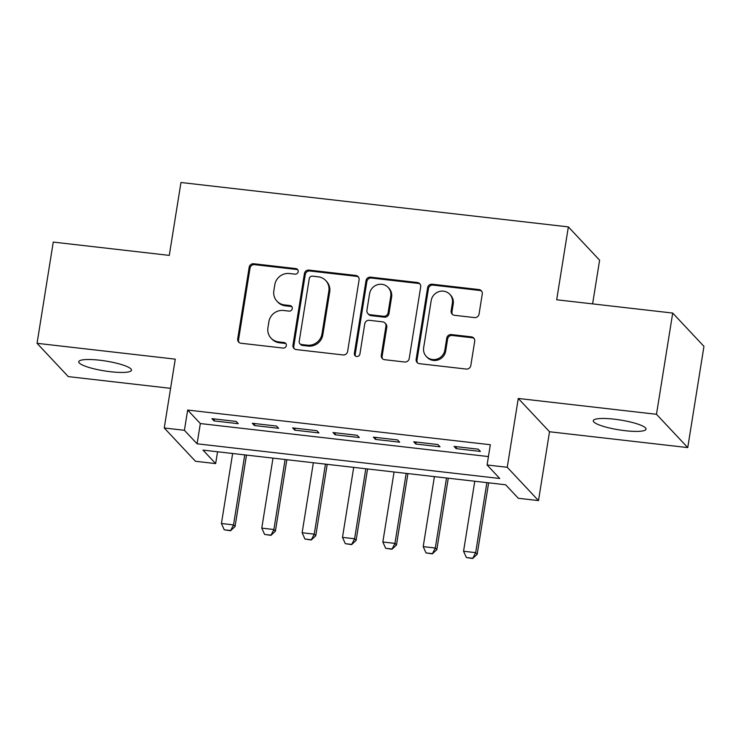 <?xml version="1.0" encoding="UTF-8"?>
<svg xmlns="http://www.w3.org/2000/svg" width="741" height="741" viewBox="0 0 741 741"><rect width="100%" height="100%" fill="white"/><g stroke="black" fill="none" stroke-linecap="round" stroke-linejoin="round"><path stroke-width="1.11" d="M298.178 271.688A2.871 2.742 -43.2 0 0 295.854 268.585L253.765 263.759A4.094 3.918 -43.2 0 0 249.171 267.279L237.713 338.822A4.094 3.918 -43.2 0 0 241.029 343.25L283.118 348.075A2.871 2.742 -43.2 0 0 285.655 343.324A2.871 2.742 -43.2 0 0 284.007 342.509L278.56 341.888A13.106 12.523 -43.2 0 1 271.039 338.137A13.106 12.523 -43.2 0 1 267.927 327.717L268.881 321.751A13.106 12.523 -43.2 0 1 283.59 310.488L289.036 311.109A2.871 2.742 -43.2 0 0 291.574 306.366A2.871 2.742 -43.2 0 0 289.935 305.542L284.488 304.921A13.106 12.523 -43.2 0 1 276.958 301.17A13.106 12.523 -43.2 0 1 273.846 290.75L274.8 284.794A13.106 12.523 -43.2 0 1 289.518 273.522L294.964 274.151A2.871 2.742 -43.2 0 0 298.178 271.688M297.863 269.9A2.871 2.742 -43.2 0 0 296.696 269.483L254.608 264.657A4.094 3.918 -43.2 0 0 250.013 268.186L238.556 339.721A4.094 3.918 -43.2 0 0 239.139 342.49M286.026 343.824A2.871 2.742 -43.2 0 0 284.859 343.407L279.413 342.787L278.56 341.888M291.945 306.867A2.871 2.742 -43.2 0 0 290.778 306.45L285.331 305.82L284.488 304.921M614.252 419.174A26.713 4.974 -170.9 0 0 593.282 420.712A26.713 4.974 -170.9 0 0 625.061 430.688A26.713 4.974 -170.9 0 0 646.032 429.159A26.713 4.974 -170.9 0 0 614.252 419.174M99.729 360.219A26.713 4.974 -170.9 0 0 78.759 361.756A26.713 4.974 -170.9 0 0 110.539 371.732A26.713 4.974 -170.9 0 0 131.509 370.204A26.713 4.974 -170.9 0 0 99.729 360.219M474.462 317.583A4.094 3.918 -43.2 0 0 479.057 314.064L482.28 293.992A4.094 3.918 -43.2 0 0 478.955 289.564L432.207 284.211A4.094 3.918 -43.2 0 0 427.613 287.73L416.155 359.265A4.094 3.918 -43.2 0 0 419.48 363.692L466.219 369.055A4.094 3.918 -43.2 0 0 470.813 365.535L474.703 341.286A4.094 3.918 -43.2 0 0 471.378 336.859L451.371 334.571A4.094 3.918 -43.2 0 0 446.777 338.091L444.85 350.113A10.958 10.467 -43.2 0 1 437.273 359.015A10.958 10.467 -43.2 0 1 426.26 356.393A10.958 10.467 -43.2 0 1 423.657 347.686L431.197 300.587A10.958 10.467 -43.2 0 1 438.774 291.685A10.958 10.467 -43.2 0 1 449.787 294.297A10.958 10.467 -43.2 0 1 452.39 303.013L451.139 310.859A4.094 3.918 -43.2 0 0 454.465 315.296L474.462 317.583M487.078 464.978L507.252 467.293L538.494 500.592L518.32 498.276L505.649 484.781L202.997 450.102L215.659 463.597L195.485 461.282L164.243 427.983L184.416 430.299L197.078 443.794L499.74 478.482L487.078 464.978L490.32 444.73L187.658 410.051L184.416 430.299M164.243 427.983L175.265 359.153L37.05 343.315L53.259 242.085L169.281 255.386L180.961 182.499L568.356 226.894L556.686 299.772L672.708 313.063L656.489 414.293L518.274 398.454L507.252 467.293M359.089 279.876A4.094 3.918 -43.2 0 0 355.763 275.448L309.025 270.095A4.094 3.918 -43.2 0 0 304.421 273.614L292.964 345.149A4.094 3.918 -43.2 0 0 296.289 349.585L343.027 354.939A4.094 3.918 -43.2 0 0 347.631 351.419L359.089 279.876M370.62 277.153L417.359 282.506A4.094 3.918 -43.2 0 1 420.684 286.934L409.227 358.477A4.094 3.918 -43.2 0 1 404.623 361.997L384.625 359.7A4.094 3.918 -43.2 0 1 381.3 355.272L385.941 326.262A4.094 3.918 -43.2 0 0 382.615 321.835L369.351 320.316A4.094 3.918 -43.2 0 0 364.748 323.836L359.913 354.041A2.871 2.742 -43.2 0 1 355.05 355.68A2.871 2.742 -43.2 0 1 354.365 353.401L366.017 280.672A4.094 3.918 -43.2 0 1 370.62 277.153L371.463 278.051L418.202 283.405L417.359 282.506M672.708 313.063L703.95 346.371L687.741 447.592L656.489 414.293M37.05 343.315L68.292 376.613L170.587 388.34M236.157 421.434L211.945 418.656L214.047 420.907L238.269 423.685L236.157 421.434M276.504 426.056L252.292 423.278L254.404 425.529L278.616 428.307L276.504 426.056M316.861 430.678L292.649 427.909L294.761 430.16L318.973 432.929L316.861 430.678M357.218 435.3L333.005 432.531L335.117 434.782L359.329 437.551L357.218 435.3M397.574 439.932L373.362 437.153L375.474 439.404L399.686 442.182L397.574 439.932M437.922 444.554L413.71 441.775L415.821 444.026L440.034 446.804L437.922 444.554M187.658 410.051L200.329 423.556L488.421 456.567M456.178 448.648L480.39 451.426L478.278 449.176L454.066 446.406L456.178 448.648L456.493 446.684M592.605 303.893L599.608 260.193L568.356 226.894M518.274 398.454L549.526 431.753L687.741 447.592M549.526 431.753L538.494 500.592M217.558 451.769L215.659 463.597M200.329 423.556L197.078 443.794M214.047 420.907L214.371 418.934M254.404 425.529L254.719 423.565M294.761 430.16L295.075 428.187M335.117 434.782L335.432 432.809M375.474 439.404L375.789 437.431M415.821 444.026L416.136 442.053M276.958 301.17L277.81 302.078A13.106 12.523 -43.2 0 0 285.331 305.82M271.039 338.137L271.882 339.035A13.106 12.523 -43.2 0 0 279.413 342.787M358.496 277.106A4.094 3.918 -43.2 0 0 356.606 276.347L309.868 270.993A4.094 3.918 -43.2 0 0 305.264 274.513L293.806 346.056A4.094 3.918 -43.2 0 0 294.399 348.826M312.489 276.152A2.871 2.742 -43.2 0 0 309.266 278.625L299.207 341.416A2.871 2.742 -43.2 0 0 301.541 344.519L307.283 345.176A13.106 12.523 -43.2 0 0 321.992 333.913L328.865 290.981A13.106 12.523 -43.2 0 0 325.753 280.561A13.106 12.523 -43.2 0 0 318.232 276.819L312.489 276.152M299.892 343.694L300.735 344.593A2.871 2.742 -43.2 0 0 302.384 345.417L301.541 344.519M325.753 280.561L326.596 281.46A13.106 12.523 -43.2 0 1 329.717 291.889L322.835 334.812A13.106 12.523 -43.2 0 1 308.126 346.075L302.384 345.417M420.091 284.164A4.094 3.918 -43.2 0 0 418.202 283.405M384.968 323.002L385.811 323.9A4.094 3.918 -43.2 0 1 386.793 327.161L382.143 356.171A4.094 3.918 -43.2 0 0 382.726 358.95M371.463 278.051A4.094 3.918 -43.2 0 0 366.86 281.571L355.217 354.3A2.871 2.742 -43.2 0 0 355.523 356.078M390.766 296.159A10.958 10.467 -43.2 0 0 388.164 287.443A10.958 10.467 -43.2 0 0 377.15 284.822A10.958 10.467 -43.2 0 0 369.574 293.723L366.915 310.322A4.094 3.918 -43.2 0 0 370.241 314.749L383.514 316.268A4.094 3.918 -43.2 0 0 388.108 312.748L390.766 296.159L391.609 297.058A10.958 10.467 -43.2 0 0 389.006 288.342L388.164 287.443M367.888 313.573L368.731 314.48A4.094 3.918 -43.2 0 0 371.084 315.647L370.241 314.749M391.609 297.058L388.951 313.647A4.094 3.918 -43.2 0 1 384.357 317.167L371.084 315.647M449.787 294.297L450.63 295.205A10.958 10.467 -43.2 0 1 453.233 303.912L451.982 311.766A4.094 3.918 -43.2 0 0 452.566 314.536M426.26 356.393L427.103 357.292A10.958 10.467 -43.2 0 0 438.126 359.913A10.958 10.467 -43.2 0 0 445.693 351.012L444.85 350.113M474.11 338.517A4.094 3.918 -43.2 0 0 472.221 337.757L452.214 335.469A4.094 3.918 -43.2 0 0 447.62 338.989L445.693 351.012M481.687 291.222A4.094 3.918 -43.2 0 0 479.798 290.463L433.059 285.109A4.094 3.918 -43.2 0 0 428.455 288.629L416.998 360.172A4.094 3.918 -43.2 0 0 417.591 362.942M232.646 453.492L221.429 523.507L233.535 524.897L244.752 454.881M230.303 530.482L224.245 529.796L230.553 530.76L233.535 524.897L235.054 526.518L246.494 455.085M221.429 523.507L224.245 529.796M230.553 530.76L235.054 526.518M272.994 458.123L261.786 528.129L273.892 529.519L285.1 459.503M270.65 535.113L264.602 534.418L270.91 535.382L273.892 529.519L275.411 531.14L286.85 459.707M261.786 528.129L264.602 534.418M270.91 535.382L275.411 531.14M313.35 462.745L302.133 532.751L314.249 534.141L325.456 464.135M311.007 539.735L304.959 539.04L311.257 540.004L314.249 534.141L315.768 535.762L327.207 464.329M302.133 532.751L304.959 539.04M311.257 540.004L315.768 535.762M353.707 467.367L342.49 537.382L354.596 538.763L365.813 468.757M351.364 544.357L345.306 543.662L351.614 544.626L354.596 538.763L356.115 540.384L367.564 468.951M342.49 537.382L345.306 543.662M351.614 544.626L356.115 540.384M394.064 471.989L382.847 542.004L394.953 543.394L406.17 473.379M391.72 548.979L385.663 548.284L391.97 549.248L394.953 543.394L396.472 545.005L407.911 473.582M382.847 542.004L385.663 548.284M391.97 549.248L396.472 545.005M434.411 476.611L423.204 546.626L435.31 548.016L446.517 478.001M432.068 553.61L426.019 552.916L432.327 553.879L435.31 548.016L436.829 549.637L448.268 478.204M423.204 546.626L426.019 552.916M432.327 553.879L436.829 549.637M474.768 481.242L463.56 551.248L475.666 552.638L486.874 482.623M472.425 558.232L466.376 557.538L472.684 558.501L475.666 552.638L477.185 554.259L488.625 482.826M463.56 551.248L466.376 557.538M472.684 558.501L477.185 554.259M296.696 269.483L295.854 268.585M284.859 343.407L284.007 342.509M290.778 306.45L289.935 305.542M238.556 339.721L237.713 338.822M250.013 268.186L249.171 267.279M254.608 264.657L253.765 263.759M293.806 346.056L292.964 345.149M305.264 274.513L304.421 273.614M309.868 270.993L309.025 270.095M356.606 276.347L355.763 275.448M308.126 346.075L307.283 345.176M322.835 334.812L321.992 333.913M329.717 291.889L328.865 290.981M382.143 356.171L381.3 355.272M386.793 327.161L385.941 326.262M355.217 354.3L354.365 353.401M366.86 281.571L366.017 280.672M384.357 317.167L383.514 316.268M388.951 313.647L388.108 312.748M451.982 311.766L451.139 310.859M453.233 303.912L452.39 303.013M447.62 338.989L446.777 338.091M452.214 335.469L451.371 334.571M472.221 337.757L471.378 336.859M416.998 360.172L416.155 359.265M428.455 288.629L427.613 287.73M433.059 285.109L432.207 284.211M479.798 290.463L478.955 289.564"/></g></svg>
